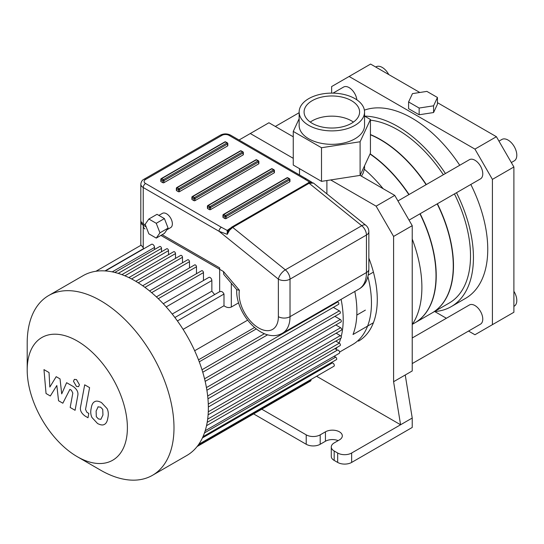 <?xml version="1.0" encoding="UTF-8"?>
<svg xmlns="http://www.w3.org/2000/svg" width="544" height="544" viewBox="0 0 544 544"><rect width="100%" height="100%" fill="white"/><g stroke="black" fill="none" stroke-linecap="round" stroke-linejoin="round"><path stroke-width="0.82" d="M365.384 310.128L356.816 315.078M373.415 322.735L353.029 334.506A90.617 52.319 60 0 0 354.797 291.448M373.415 272.122L368.308 275.067M50.327 395.991L56.834 385.506L58.548 400.744L62.839 403.213L69.897 389.382L71.42 390.259L72.821 393.108L70.176 407.47L75.079 410.298L77.778 395.597C78.506 392.238 76.956 389.184 73.114 386.437L66.62 382.697L61.71 393.89L60.03 378.896L56.195 376.679L49.837 387.042L49.035 372.545L43.969 369.621L46.043 393.516L50.327 395.991M98.172 406.756L96.118 411.06L96.315 416.704L98.41 418.921L100.878 419.342L102.945 414.997L102.734 409.387L100.606 407.157L97.927 406.871M94.921 401.567C92.963 402.39 91.725 404.607 91.215 408.224C90.406 411.706 90.651 414.8 91.95 417.493L97.553 423.518C100.47 425.014 102.666 425.354 104.135 424.531C106.087 423.715 107.324 421.478 107.848 417.826C108.65 414.378 108.399 411.305 107.1 408.598L101.463 402.553C98.559 401.064 96.376 400.738 94.921 401.567L94.391 401.826M104.135 424.531L104.666 424.266M84.694 384.812L80.566 406.96C79.825 410.305 81.369 413.365 85.211 416.133L87.999 417.744L88.808 413.413L86.918 412.325L85.53 409.476L89.597 387.641L84.694 384.812M76.466 386.444L78.567 386.655L79.438 384.73L76.466 379.576L74.358 379.365L73.488 381.296L76.466 386.444M145.452 225.053L143.235 223.774A8.235 4.753 180 0 1 140.821 220.408L140.821 245.351M219.66 291.679L219.66 267.893L162.153 234.695M238.626 302.831L231.309 307.054C228.956 308.033 226.522 307.598 223.992 305.755L223.992 294.046C222.809 291.7 221.36 290.958 219.66 291.815M174.896 317.519L219.96 291.502M143.426 248.989L143.426 248.724A2.468 1.428 -120 0 0 143.235 247.697L141.154 245.16L95.934 271.266M154.537 249.506L154.537 247.445A2.468 1.428 -120 0 0 153.456 244.963A2.468 1.428 -120 0 0 151.552 244.297L105.414 270.939M161.527 251.75L161.527 248.39A1.482 0.857 -120 0 0 160.874 246.901A1.482 0.857 -120 0 0 159.732 246.5L114.804 272.442M168.511 254.708L168.511 250.641A1.482 0.857 -120 0 0 167.865 249.145A1.482 0.857 -120 0 0 166.722 248.751L121.89 274.632M175.501 258.386L175.501 253.599A1.482 0.857 -120 0 0 174.855 252.103A1.482 0.857 -120 0 0 173.713 251.709L128.867 277.596M182.492 262.779L182.492 257.271A1.482 0.857 -120 0 0 181.846 255.782A1.482 0.857 -120 0 0 180.703 255.381L135.796 281.309M189.482 267.893L189.482 261.671A1.482 0.857 -120 0 0 188.836 260.175A1.482 0.857 -120 0 0 187.694 259.78L142.691 285.756M196.472 273.72L196.472 266.778A1.482 0.857 -120 0 0 195.826 265.288A1.482 0.857 -120 0 0 194.684 264.894L149.559 290.945M203.463 280.514L203.463 272.605A1.482 0.857 -120 0 0 202.817 271.116A1.482 0.857 -120 0 0 201.674 270.715L156.373 296.874M172.21 314.051L211.854 291.162L211.854 280.541A2.468 1.428 -120 0 0 210.773 278.052A2.468 1.428 -120 0 0 208.869 277.392L163.268 303.722M211.854 291.162A90.617 52.319 60 0 1 214.615 294.59M341.163 336.675A90.617 52.319 -120 0 0 343.203 319.335A90.617 52.319 -120 0 0 341.108 299.356M183.09 329.372L223.992 305.755M247.608 320.178L194.664 350.744M335.995 349.268A90.617 52.319 -120 0 0 337.076 347.371M339.109 342.999A90.617 52.319 -120 0 0 340.728 338.266M197.118 446.529L310.522 381.052A2.468 1.428 -120 0 0 311.039 379.923L311.039 379.467M332.003 363.106L202.409 437.927L332.071 363.066A1.843 1.068 -120 0 0 332.003 363.106L331.208 362.651M202.98 436.682L336.41 359.645A1.482 0.857 -120 0 0 336.634 358.462A1.482 0.857 -120 0 0 335.668 357.15L334.152 356.279M205.197 430.726L339.252 353.328A1.856 1.068 -120 0 0 339.272 351.22A1.856 1.068 -120 0 0 337.436 350.098L206.53 425.68M337.436 350.098L334.886 348.629M207.182 422.362L340.088 345.63A1.482 0.857 -120 0 0 340.32 344.44A1.482 0.857 -120 0 0 339.347 343.135L335.825 341.102M208.1 414.834L341.02 338.096A1.482 0.857 -120 0 0 341.251 336.906A1.482 0.857 -120 0 0 340.279 335.6L336.131 333.207M208.352 406.98L341.333 330.208A1.482 0.857 -120 0 0 341.564 329.018A1.482 0.857 -120 0 0 340.592 327.712L335.825 324.958M207.951 398.786L341.02 321.953A1.482 0.857 -120 0 0 341.251 320.763A1.482 0.857 -120 0 0 340.279 319.457L334.886 316.35M206.89 390.245L340.088 313.344A1.482 0.857 -120 0 0 340.32 312.154A1.482 0.857 -120 0 0 339.347 310.848L333.336 307.38M205.163 381.378L338.538 304.375A1.482 0.857 -120 0 0 338.769 303.192A1.482 0.857 -120 0 0 337.797 301.886L337.266 301.573M256.238 328.943L199.26 361.835M77.296 456.708A70.842 40.902 60 0 1 27.2 369.947A70.842 40.902 60 0 1 77.296 341.02A70.842 40.902 60 0 1 127.391 427.788A70.842 40.902 60 0 1 77.296 456.708L100.592 470.166A103.795 59.928 -120 0 0 152.49 475.306A103.795 59.928 -120 0 0 173.992 427.788A103.795 59.928 -120 0 0 128.683 323.333A103.795 59.928 -120 0 0 48.695 295.528L83.062 275.686A103.795 59.928 60 0 1 178.656 322.701A103.795 59.928 60 0 1 199.723 442.843A1.843 1.068 60 0 1 199.362 443.945L333.914 366.255A1.843 1.068 -120 0 0 333.914 364.126A1.843 1.068 -120 0 0 332.071 363.066M198.506 359.849L254.504 327.522M48.695 295.528A103.795 59.928 -120 0 0 27.2 343.04L27.2 369.947M199.723 442.843A103.795 59.928 60 0 1 198.948 444.026A103.795 59.928 60 0 1 186.857 455.464L152.49 475.306M199.362 443.945A1.843 1.068 60 0 1 198.948 444.026M420.145 213.717A102.972 59.452 60 0 1 436.227 275.713A102.972 59.452 60 0 1 414.902 322.85A102.972 59.452 60 0 1 414.793 322.912M370.11 153.816A102.972 59.452 60 0 1 409.061 194.528M437.186 203.884A102.972 59.452 60 0 1 453.268 265.88A102.972 59.452 60 0 1 431.943 313.018L414.902 322.85M370.437 134.776A102.972 59.452 60 0 1 426.102 184.688M367.921 276.753A90.617 52.319 60 0 1 371.457 303.022A90.617 52.319 60 0 1 352.689 344.502L339.592 352.063M368.859 258.128A90.617 52.319 60 0 1 358.516 341.142M299.52 168.667L299.52 174.95M239.027 140.026L250.294 133.525L293.257 158.324M316.581 376.264L400.581 424.762L351.648 453.016A9.887 5.705 180 0 1 337.674 453.016L337.674 462.427A9.887 5.705 -0 0 0 351.648 462.427L351.648 453.016M364.548 116.083L370.437 119.483L360.094 141.76L321.504 147.73L293.257 131.424L293.257 165.05L321.504 181.363L330.698 179.942L376.115 206.162L393.591 236.429L393.591 381.718L400.581 424.762L412.23 418.037L412.23 427.455L351.648 462.427M326.896 193.882L326.896 180.526M337.674 462.427L334.179 460.414L334.179 450.996A9.887 5.705 180 0 1 331.282 446.957A9.887 5.705 180 0 1 334.179 442.925L339.422 439.899A9.887 5.705 180 0 0 342.312 435.86A9.887 5.705 180 0 0 336.212 430.59A9.887 5.705 180 0 0 325.441 431.827L325.441 441.245L320.198 444.271L320.198 434.853A9.887 5.705 180 0 1 306.218 434.853L306.218 444.271A9.887 5.705 -0 0 0 320.198 444.271M331.282 446.957L331.282 456.375A9.887 5.705 -0 0 0 334.179 460.414M338.157 440.626A9.887 5.705 -0 0 0 325.441 441.245M306.218 444.271L253.62 413.902M261.78 409.197L306.218 434.853M334.179 450.996L337.674 453.016M412.23 337.98L469.397 304.98A11.084 6.399 60 0 1 480.474 311.379A11.084 6.399 60 0 1 480.474 324.17L412.23 363.576M333.044 93.133L343.577 87.054A11.084 6.399 60 0 1 351.594 89.495A11.084 6.399 60 0 1 356.871 99.844M397.95 200.94L469.397 159.691A11.084 6.399 60 0 1 480.474 166.09A11.084 6.399 60 0 1 480.474 178.888L409.034 220.136M330.698 179.942L360.094 175.392L370.437 153.116L370.437 119.483M393.591 381.718L412.23 370.954L412.23 225.672L394.754 195.405L376.115 206.162M394.754 195.405L360.094 175.392L360.094 141.76M293.257 136.802L268.94 122.76L250.294 133.525M412.23 225.672L393.591 236.429M361.447 176.174L363.12 173.23L364.324 169.232A107.093 61.832 -120 0 1 383.166 188.714M412.23 324.51A107.093 61.832 -120 0 0 412.23 239.047M293.257 131.424L299.146 118.742M299.146 112.003L299.146 125.453A32.701 18.884 0 0 0 331.847 144.33A32.701 18.884 0 0 0 364.548 125.453L364.548 112.003A32.701 18.884 180 0 1 354.974 125.351A32.701 18.884 180 0 1 319.328 129.445A32.701 18.884 180 0 1 299.146 112.003A32.701 18.884 180 0 1 308.72 98.648A32.701 18.884 180 0 1 344.359 94.554A32.701 18.884 180 0 1 364.548 112.003M321.504 147.73L321.504 181.363M353.416 122.087A27.764 16.028 0 0 0 312.215 120.843A27.764 16.028 0 0 0 310.277 122.087M312.215 100.667A27.764 16.028 180 0 1 342.468 97.192A27.764 16.028 180 0 1 359.604 112.003A27.764 16.028 180 0 1 331.847 128.03A27.764 16.028 180 0 1 304.082 112.003A27.764 16.028 180 0 1 312.215 100.667M419.934 213.846A102.972 59.452 60 0 1 436.016 275.835A102.972 59.452 60 0 1 414.691 322.98L412.359 324.319M370.015 154.027A102.972 59.452 60 0 1 408.85 194.65M405.239 374.993L412.23 418.037M320.198 434.853L325.441 431.827M331.643 93.119L331.643 86.557L370.593 64.07L419.805 92.487M437.444 102.666L496.414 136.714L474.939 149.11L492.408 179.377L513.89 166.981L496.414 136.714M513.89 166.981L513.89 312.263L474.939 334.75L468.54 331.065M408.592 101.952L412.461 93.622L426.884 91.392L437.444 97.485L433.575 105.815L419.152 108.045L408.592 101.952L408.592 108.678L419.152 114.77L419.152 108.045M433.575 105.815L433.575 112.54L437.444 104.217L437.444 97.485M433.575 112.54L419.152 114.77M492.408 179.377L492.408 324.666M349.119 76.473L474.939 149.11M513.89 306.354L514.243 306.15A12.356 7.133 -120 0 0 513.89 291.292M388.756 74.555A12.356 7.133 -120 0 0 376.067 66.824L375.714 67.028M511.326 162.547L514.243 160.868A12.356 7.133 -120 0 0 514.243 146.594A12.356 7.133 -120 0 0 501.888 139.461L498.97 141.148M437.396 203.762A102.972 59.452 60 0 1 453.485 265.751A102.972 59.452 60 0 1 432.154 312.888A102.972 59.452 60 0 1 432.052 312.956M370.437 134.565A102.972 59.452 60 0 1 426.312 184.566M454.437 193.922A102.972 59.452 60 0 1 470.519 255.918A102.972 59.452 60 0 1 449.194 303.056L432.154 312.888M370.437 120.176A102.972 59.452 60 0 1 443.353 174.726M456.504 192.726A107.093 61.832 60 0 1 473.436 257.598A107.093 61.832 60 0 1 451.255 306.619A107.093 61.832 60 0 1 434.486 311.549M364.623 116.124A107.093 61.832 60 0 1 445.427 173.529M470.825 184.464A107.093 61.832 60 0 1 487.75 249.329A107.093 61.832 60 0 1 465.569 298.357L451.255 306.619M364.392 110.14A107.093 61.832 60 0 1 459.741 165.267M446.379 318.267L434.71 311.528M223.468 271.517L239.408 290.265L236.83 289.741L223.768 274.38L223.468 271.517L160.915 235.409M230.153 228.303L227.208 230.432A1.646 1.224 -141.6 0 0 228.487 230.119M221.367 227.263L145.561 183.498A4.944 2.856 180 0 1 145.561 179.459A3.298 1.904 60 0 0 143.915 179.296C142.215 180.057 141.182 181.682 140.821 184.171A8.235 4.753 0 0 0 143.235 187.53L219.042 231.295A3.298 1.904 -60 0 1 221.367 227.263L227.208 230.432L227.276 234.335L228.5 230.105M236.722 289.428C235.321 313.507 262.514 344.719 282.567 333.152A35.999 20.781 -120 0 0 290.02 316.676L290.02 279.147L366.445 235.028A8.235 4.753 0 0 0 368.859 231.662A8.235 8.235 0 0 0 365.792 225.25A8.235 3.74 128.9 0 0 361.753 225.719L285.335 269.844A8.235 3.74 128.9 0 0 278.372 279.147L219.042 231.295L227.276 234.335L229.52 230.262L232.696 227.399A1.646 0.952 -120 0 0 231.649 227.161L231.649 227.161A1.646 0.952 -120 0 0 231.635 227.168L228.466 230.153M227.582 143.276A0.823 0.476 120 0 0 227.406 142.895A0.823 0.476 120 0 0 226.998 142.936A0.823 0.476 60 0 1 227.582 143.949A0.823 0.476 0 0 0 227.82 143.609L227.82 145.629A0.823 0.476 180 0 1 227.582 145.969L163.968 182.689A0.823 0.476 180 0 1 162.806 182.689L161.058 181.682A0.823 0.476 180 0 1 160.82 181.342L160.82 179.33A0.823 0.476 0 0 0 161.058 179.663A0.823 0.476 -60 0 1 161.643 178.656A0.823 0.476 -120 0 0 161.228 178.616A0.823 0.823 0 0 0 160.82 179.33A0.823 0.476 0 0 1 161.058 178.99M258.645 161.214A0.823 0.476 120 0 0 258.475 160.834A0.823 0.476 120 0 0 258.06 160.874A0.823 0.476 60 0 1 258.645 161.888A0.823 0.476 0 0 0 258.89 161.548L258.89 163.567A0.823 0.476 180 0 1 258.645 163.9L195.038 200.627A0.823 0.476 180 0 1 193.875 200.627L192.127 199.621A0.823 0.476 180 0 1 191.882 199.281L191.882 197.261A0.823 0.476 0 0 0 192.127 197.601A0.823 0.476 -60 0 1 192.705 196.588A0.823 0.476 -120 0 0 192.297 196.547A0.823 0.823 0 0 0 191.882 197.261A0.823 0.476 0 0 1 192.127 196.928M243.114 152.245A0.823 0.476 120 0 0 242.944 151.864A0.823 0.476 120 0 0 242.529 151.905A0.823 0.476 60 0 1 243.114 152.918A0.823 0.476 0 0 0 243.352 152.578L243.352 154.598A0.823 0.476 180 0 1 243.114 154.931L179.506 191.658A0.823 0.476 180 0 1 178.337 191.658L176.589 190.652A0.823 0.476 180 0 1 176.351 190.312L176.351 188.292A0.823 0.476 0 0 0 176.589 188.632A0.823 0.476 -60 0 1 177.174 187.626A0.823 0.476 -120 0 0 176.759 187.585A0.823 0.823 0 0 0 176.351 188.292A0.823 0.476 0 0 1 176.589 187.959M289.714 179.146A0.823 0.476 120 0 0 289.544 178.772A0.823 0.476 120 0 0 289.129 178.813A0.823 0.476 60 0 1 289.714 179.819A0.823 0.476 0 0 0 289.952 179.486L289.952 181.499A0.823 0.476 180 0 1 289.714 181.839L226.107 218.566A0.823 0.476 180 0 1 224.937 218.566L223.19 217.552A0.823 0.476 180 0 1 222.952 217.219L222.952 215.2A0.823 0.476 0 0 0 223.19 215.533A0.823 0.476 -60 0 1 223.774 214.526A0.823 0.476 -120 0 0 223.36 214.486A0.823 0.823 0 0 0 222.952 215.2A0.823 0.476 0 0 1 223.19 214.866M274.176 170.177A0.823 0.476 120 0 0 274.006 169.803A0.823 0.476 120 0 0 273.598 169.844A0.823 0.476 60 0 1 274.176 170.85A0.823 0.476 0 0 0 274.421 170.517L274.421 172.536A0.823 0.476 180 0 1 274.176 172.87L210.569 209.596A0.823 0.476 180 0 1 209.406 209.596L207.658 208.583A0.823 0.476 180 0 1 207.414 208.25L207.414 206.23A0.823 0.476 0 0 0 207.658 206.57A0.823 0.476 -60 0 1 208.243 205.557A0.823 0.476 -120 0 0 207.828 205.516A0.823 0.823 0 0 0 207.414 206.23A0.823 0.476 0 0 1 207.658 205.897M358.992 289.034C365.18 285.552 368.472 278.936 368.859 269.185A8.235 4.753 180 0 1 366.445 272.551L290.02 316.676A8.235 4.753 180 0 1 278.372 316.676L278.372 279.147A8.235 4.753 -0 0 0 290.02 279.147A8.235 4.753 -120 0 0 285.335 269.844L232.696 227.399L309.121 183.274L313.48 183.063C310.23 182.124 308.428 182.118 308.074 183.036A1.646 0.952 60 0 1 309.121 183.274L361.753 225.719A8.235 4.753 60 0 1 366.445 235.028L366.445 272.551A35.999 20.781 60 0 1 358.992 289.034L282.567 333.152M145.561 179.459L221.986 135.34A4.944 2.856 180 0 1 228.976 135.34L304.783 179.105A3.298 1.904 -60 0 1 306.428 178.942L306.428 178.942A3.298 1.904 -60 0 1 306.442 178.949L311.902 182.294M148.852 219.028L157.012 214.322L164.41 218.593L168.11 228.126L164.41 233.39L156.25 238.095L148.852 233.825L145.153 224.291L148.852 219.028L156.25 223.298L159.95 232.832L156.25 238.095M168.11 228.126L159.95 232.832M164.41 218.593L156.25 223.298M158.875 215.397L162.418 213.357A8.235 4.753 60 0 1 170.653 218.11A8.235 4.753 60 0 1 170.653 227.623L166.96 229.758M231.309 307.054L231.309 283.24M143.235 247.697L143.235 223.774M143.426 248.724L104.992 270.905M154.537 247.445L112.234 271.871M161.527 248.39L118.225 273.394M124.902 275.815L168.511 250.641M175.501 253.599L131.573 278.956M138.258 282.812L182.492 257.271M311.039 379.923L198.24 445.046M335.668 357.15L204.476 432.895M207.665 419.159L339.347 343.135M208.277 411.815L340.279 335.6M208.284 404.097L340.592 327.712M207.672 396.018L340.279 319.457M339.347 310.848L206.434 387.586M204.551 378.814L337.797 301.886M201.994 369.757L264.411 333.717M189.482 261.671L144.949 287.382M177.412 320.94L223.992 294.046M166.185 306.904L211.854 280.541M196.472 266.778L151.64 292.665M158.29 298.69L203.463 272.605M239.408 290.265A27.764 16.028 -120 0 0 257.04 326.937A27.764 16.028 -120 0 0 278.372 316.676M146.166 226.889L143.235 225.202A8.235 4.753 180 0 1 140.821 221.836L140.821 184.171M144.942 228.97A8.235 4.753 -60 0 1 143.235 225.202L143.235 187.53A3.298 1.904 -60 0 1 145.561 183.498M304.783 179.105L309.985 182.294M143.915 179.296L220.34 135.177C223.768 133.477 227.195 133.477 230.622 135.177A3.298 1.904 120 0 0 228.976 135.34M220.34 135.177A3.298 1.904 60 0 1 221.986 135.34M271.436 168.796A0.823 0.476 60 0 1 271.85 168.837A0.823 0.476 -60 0 1 272.258 168.796A0.823 0.823 0 0 0 271.436 168.796L207.828 205.516M209.991 206.57A0.823 0.476 120 0 0 209.406 207.577A0.823 0.476 0 0 0 210.569 207.577A0.823 0.476 -120 0 0 209.991 206.57L208.243 205.557L271.85 168.837L273.598 169.844L209.991 206.57M210.569 209.596L210.569 207.577L274.176 170.85L274.176 172.87M207.658 208.583L207.658 206.57L209.406 207.577L209.406 209.596M286.974 177.759A0.823 0.476 60 0 1 287.382 177.8A0.823 0.476 -60 0 1 287.796 177.759A0.823 0.823 0 0 0 286.974 177.759L223.36 214.486M225.522 215.533A0.823 0.476 120 0 0 224.937 216.546A0.823 0.476 0 0 0 226.107 216.546A0.823 0.476 -120 0 0 225.522 215.533L223.774 214.526L287.382 177.8L289.129 178.813L225.522 215.533M226.107 218.566L226.107 216.546L289.714 179.819L289.714 181.839M223.19 217.552L223.19 215.533L224.937 216.546L224.937 218.566M240.373 150.858A0.823 0.476 60 0 1 240.781 150.899A0.823 0.476 -60 0 1 241.196 150.858A0.823 0.823 0 0 0 240.373 150.858L176.759 187.585M178.922 188.632A0.823 0.476 120 0 0 178.337 189.638A0.823 0.476 0 0 0 179.506 189.638A0.823 0.476 -120 0 0 178.922 188.632L177.174 187.626L240.781 150.899L242.529 151.905L178.922 188.632M179.506 191.658L179.506 189.638L243.114 152.918L243.114 154.931M176.589 190.652L176.589 188.632L178.337 189.638L178.337 191.658M255.904 159.827A0.823 0.476 60 0 1 256.319 159.868A0.823 0.476 -60 0 1 256.727 159.827A0.823 0.823 0 0 0 255.904 159.827L192.297 196.547M194.453 197.601A0.823 0.476 120 0 0 193.875 198.608A0.823 0.476 0 0 0 195.038 198.608A0.823 0.476 -120 0 0 194.453 197.601L192.705 196.588L256.319 159.868L258.06 160.874L194.453 197.601M195.038 200.627L195.038 198.608L258.645 161.888L258.645 163.9M192.127 199.621L192.127 197.601L193.875 198.608L193.875 200.627M224.835 141.889A0.823 0.476 60 0 1 225.25 141.93A0.823 0.476 -60 0 1 225.658 141.889A0.823 0.823 0 0 0 224.835 141.889L161.228 178.616M163.968 182.689L163.968 180.669A0.823 0.476 -120 0 0 163.39 179.663A0.823 0.476 120 0 0 162.806 180.669A0.823 0.476 0 0 0 163.968 180.669L227.582 143.949L227.582 145.969M163.39 179.663L161.643 178.656L225.25 141.93L226.998 142.936L163.39 179.663M161.058 181.682L161.058 179.663L162.806 180.669L162.806 182.689M267.621 334.791L202.756 372.239M275.332 126.453L299.146 112.703M364.548 169.429L364.548 165.798M308.074 183.036L231.649 227.161M365.792 225.25L313.48 183.063M230.622 135.177L306.428 178.942M368.859 269.185L368.859 231.662M274.421 170.517A0.823 0.823 0 0 0 274.006 169.803L272.258 168.796M289.952 179.486A0.823 0.823 0 0 0 289.544 178.772L287.796 177.759M243.352 152.578A0.823 0.823 0 0 0 242.944 151.864L241.196 150.858M258.89 161.548A0.823 0.823 0 0 0 258.475 160.834L256.727 159.827M227.82 143.609A0.823 0.823 0 0 0 227.406 142.895L225.658 141.889"/></g></svg>
